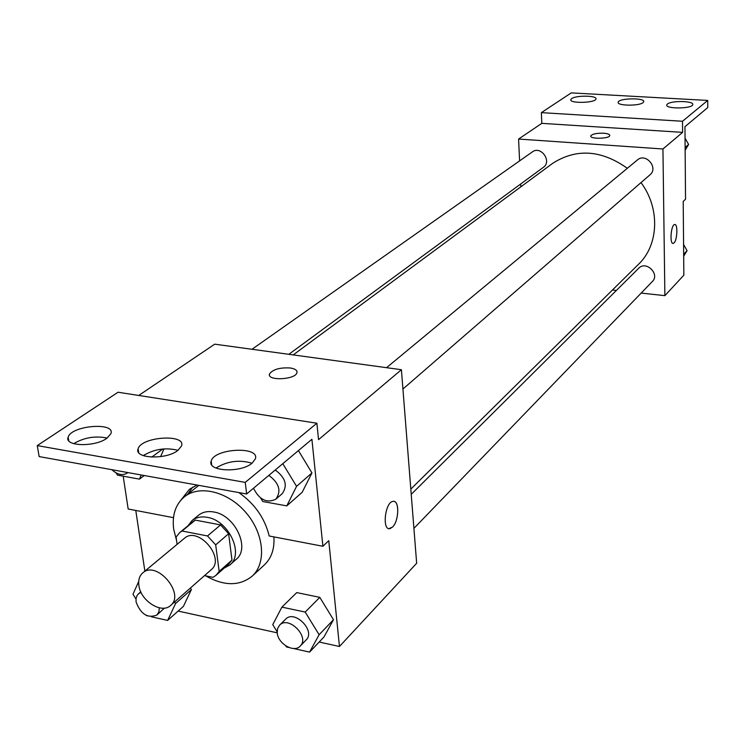 <?xml version="1.0" encoding="UTF-8"?>
<svg xmlns="http://www.w3.org/2000/svg" width="745" height="745" viewBox="0 0 745 745"><rect width="100%" height="100%" fill="white"/><g stroke="black" fill="none" stroke-linecap="round" stroke-linejoin="round"><path stroke-width="1.12" d="M138.896 585.561C138.151 580.001 139.464 575.764 142.844 572.821C156.729 560.026 185.524 594.007 170.549 605.517C161.646 614.215 140.582 600.843 138.896 585.561M184.276 538.393L184.406 538.29C198.161 525.644 225.912 558.396 211.114 569.804L170.67 605.406M204.54 575.587L213.005 577.347L216.05 575.298L219.16 571.452L215.687 544.865L207.52 535.962L182.078 530.999L179.787 532.507L176.081 537.052L177.105 544.353M207.52 535.962L220.567 524.927L195.32 520.103L182.078 530.999M192.871 521.751L195.32 520.103M220.567 524.927L228.631 533.718L215.687 544.865M216.208 575.159L228.873 563.89L231.974 560.063L228.631 533.718M224.115 568.137L229.851 564.961C244.397 553.908 228.594 520.345 207.212 517.328C201.206 516.276 196.177 517.328 192.145 520.476L187.954 525.802M198.477 515.279L198.664 515.13C202.687 511.983 207.697 510.93 213.685 511.973C234.973 514.925 250.665 548.32 236.146 559.355L230.019 564.812M231.974 560.063L219.16 571.452M176.565 540.525L173.678 529.127C171.946 515.028 175.569 504.225 184.555 496.701C199.772 484.492 228.473 491.775 246.25 512.951C264.224 533.96 266.626 563.388 252.015 576.295C239.35 586.287 223.873 586.119 205.592 575.811M197.192 486.671L198.934 485.386M273.89 536.894C274.654 548.879 271.431 558.275 264.196 565.073L252.304 576.034M192.676 487.118L187.712 494.196M135.776 510.446L144.875 571.136M178.13 611.068L277.233 632.831M319.158 642.032L339.459 646.492L328.759 540.674L322.902 546.271L311.904 439.289L246.642 493.982L245.235 482.387L316.876 423.225L318.543 439.652L401.406 369.716L214.709 344.171L138.738 395.455M151.477 616.823L167.634 620.427L183.419 606.356L191.381 589.574L190.413 588.019L191.381 589.574L175.578 603.515L174.6 601.941M293.456 648.504L309.575 652.108L323.973 636.975L333.49 619.728L319.81 597.36L296.761 592.601L281.908 607.128L272.745 624.645L277.159 631.816M173.483 517.673L128.168 508.993L123.186 476.176M246.642 493.982L39.14 456.583L37.25 445.603L118.055 392.233L316.876 423.225M339.459 646.492L416.66 563.257L401.406 369.716M297.031 371.811C296.678 369.911 294.433 368.645 290.299 367.993C295.141 368.784 297.357 370.339 296.948 372.668C295.597 379.773 266.701 381.142 269.504 373.971C272.819 369.399 279.748 367.397 290.299 367.983C279.757 367.406 272.819 369.399 269.513 373.981L269.429 374.856M392.503 527.097L389.933 528.633C381.85 530.775 385.025 502.083 392.96 501.385C399.562 499.597 399.162 521.025 392.503 527.097M388.955 528.643L392.494 527.097C398.64 521.5 399.73 501.785 393.9 501.376M37.25 445.603L245.235 482.387M106.852 438.274L110.893 433.674C115.689 421.819 71.222 425.432 68.158 437.166C63.949 446.395 94.876 447.326 106.852 438.274M252.173 463.083L255.349 458.873C260.135 445.966 214.188 448.248 211.189 461.062C206.775 471.473 240.886 473.233 252.173 463.083M177.906 450.408L181.519 445.985C186.315 433.609 141.159 436.598 138.114 448.863C133.802 458.659 166.247 459.982 177.906 450.408M238.791 492.566C254.706 503.722 264.838 518.194 269.187 535.99L322.902 546.271M260.694 498.088L262.799 501.525L286.788 505.883L302.191 492.277L311.959 472.926L298.419 450.585L311.959 472.926L296.566 486.345L282.793 463.688M160.613 456.638L163.956 448.881L160.613 456.638M180.784 500.286L189.435 489.297L197.034 485.042M107.15 438.069C95.36 435.629 84.194 437.492 73.662 443.666M252.006 463.222C239.369 459.488 227.346 461.09 215.948 468.046M177.999 450.343C165.772 447.289 154.187 449.049 143.236 455.614M552.064 163.76L552.632 163.351C576.388 148.208 601.289 149.857 627.327 168.296M640.998 182.6C660.405 208.442 658.766 245.338 638.325 264.466L410.812 489.12M386.534 367.685L637.422 159.942C645.85 152.427 658.813 167.904 649.929 174.861L402.924 389.02M251.996 349.275L532.452 151.84C540.935 145.377 552.25 161.479 543.356 167.336L288.837 354.313M411.231 494.345L638.8 268.172C646.092 260.331 660.182 274.16 652.359 281.498L413.913 528.363M641.156 293.092L664.885 295.644L662.938 148.981L518.576 139.045L519.6 160.883M520.69 183.987L520.82 186.837M612.455 290.001L616.404 290.429M609.81 135.385C609.559 134.249 607.492 133.532 603.627 133.215C607.762 133.56 609.81 134.342 609.783 135.562C609.457 138.877 589.481 139.222 590.785 135.907C592.34 133.96 596.624 133.057 603.627 133.215C596.624 133.066 592.34 133.96 590.785 135.907L590.785 135.907M664.885 295.644L683.845 275.203L683.212 201.429L685.54 199.194L684.953 126.678L707.75 107.578L707.731 100.435L682.513 121.258L682.616 132.368L541.82 123.353L518.576 139.045M682.616 132.368L662.938 148.981M707.731 100.435L571.257 92.892L541.373 112.635L541.82 123.353M672.996 243.392L674.039 242.898L673.21 243.392C669.438 244.425 670.947 224.599 674.663 224.524C677.95 223.584 677.391 239.983 674.048 242.898C677.27 240.104 677.978 224.338 674.868 224.515M643.019 102.652L643.717 101.758C645.282 97.595 618.601 98.07 618.173 102.205C616.562 105.818 638.912 106.237 643.019 102.652M667.427 104.03L666.775 104.896C665.08 109.124 692.412 108.844 692.748 104.617C694.238 100.882 671.422 100.389 667.427 104.03M571.657 98.591L570.8 99.579C569.096 103.657 595.553 103.034 595.944 98.973C597.425 95.481 576.136 95.164 571.657 98.591M682.513 121.258L541.373 112.635M683.677 256.215L687.076 250.683L683.584 244.481M687.076 250.683L683.668 254.25M685.149 150.304L688.594 144.456L685.046 138.123M688.594 144.456L685.121 147.482M138.71 581.445L132.983 594.249L135.99 599.036M146.253 615.407L147.333 615.892M167.634 620.427L175.578 603.515M164.449 608.106L156.813 615.091C147.575 618.536 140.665 614.159 136.084 601.951L136.056 598.468L137.071 595.516L138.579 593.728L141.056 592.415M183.419 606.356L191.381 589.574M159.318 607.818L158.862 611.99L156.813 615.091M309.575 652.108L319.111 634.731L305.199 612.055L281.908 607.128M285.847 645.896L286.499 646.958L288.948 647.498M279.608 625.148L285.633 619.16C294.629 609.289 315.954 630.968 306.102 639.983L300.188 646.101C294.107 653.132 278.025 643.857 277.242 632.952L277.578 628.566L279.608 625.148C288.622 615.258 310.069 637.068 300.188 646.101M323.973 636.975L333.49 619.728L319.111 634.731M333.49 619.728L319.81 597.36L305.199 612.055M319.81 597.36L296.761 592.601M145.014 456.173L144.232 454.897M116.127 472.926L117.505 475.142L139.464 479.128L141.233 474.984M162.783 448.984L151.747 457.104M144.279 475.534L139.464 479.128M127.805 472.563L127.097 473.14C122.431 475.85 117.356 474.695 111.862 469.695M286.788 505.883L296.566 486.345M275.231 470.021C285.558 477.666 287.887 485.554 282.215 493.674L275.874 499.169C266.803 503.471 259.353 499.83 253.505 488.226M302.191 492.277L311.959 472.926M268.824 475.394C279.207 483.095 281.554 491.02 275.874 499.169M142.844 572.821L184.406 538.29M198.664 515.13L192.145 520.476M193.048 521.612L179.787 532.507M197.527 486.401L184.555 496.701M138.654 452.532L138.114 448.863M211.673 464.778L211.189 461.062M68.745 440.751L68.158 437.166M552.632 163.351L293.213 354.918M570.819 100.044L570.8 99.579M140.796 591.856L138.579 593.728M127.87 472.572L127.097 473.14"/></g></svg>

